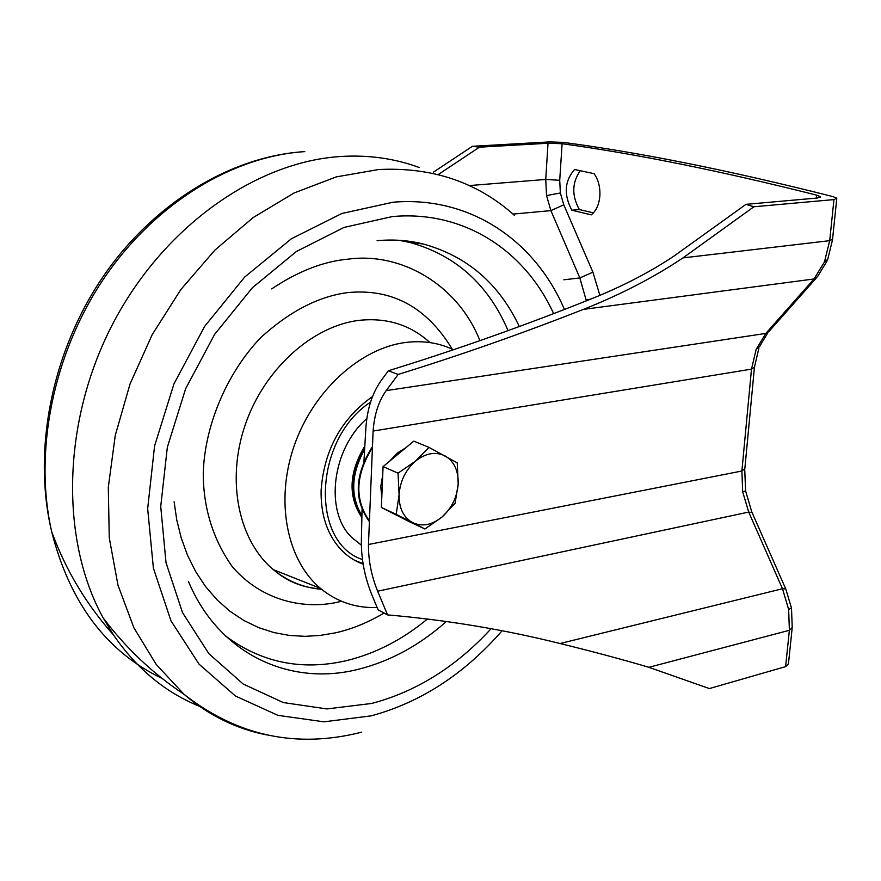<?xml version="1.0" encoding="UTF-8"?>
<svg xmlns="http://www.w3.org/2000/svg" width="881" height="881" viewBox="0 0 881 881"><rect width="100%" height="100%" fill="white"/><g stroke="black" fill="none" stroke-linecap="round" stroke-linejoin="round"><path stroke-width="1.32" d="M599.862 195.978C600.313 187.323 598.408 179.9 594.146 173.7L574.577 169.482C564.534 181.057 563.62 194.635 571.835 210.218L591.261 214.865C596.217 210.834 599.091 204.535 599.862 195.978M792.085 628.792L788.451 663.822L785.61 666.642L789.376 630.3L788.649 609.421L782.482 588.739L748.696 512.07L742.683 491.818L741.89 471.016L751.493 369.117L756.162 349.372L765.82 333.414L814.033 278.969L824.473 261.899L829.704 240.667L833.955 199.591L753.916 206.771L682.962 257.902L829.704 240.667L832.545 239.269L836.741 198.897M586.35 300.85L579.841 277.944L563.862 279.795M559.721 180.297L545.735 179.438L548.026 143.24L562.111 143.713L559.721 180.297L560.349 192.983L563.774 204.821L592.902 272.163L579.841 277.944L550.889 210.614L546.55 195.571L545.735 179.438L469.309 185.572M562.111 143.713C635.586 153.779 720.416 170.914 816.621 195.119L820.266 196.65L817.359 198.016L745.987 204.348L753.916 206.771M433.298 172.236L472.403 146.301L549.149 141.918L563.135 142.37C640.399 152.556 730.393 170.65 833.096 196.65L836.818 198.214L833.955 199.591M593.42 212.883L579.357 209.535C571.648 195.648 571.934 182.708 580.227 170.694M472.403 146.301L479.429 147.182L548.026 143.24M785.61 666.642L709.359 688.568L648.879 667.313C623.638 659.803 594.047 651.874 560.074 643.515L782.482 588.739L785.753 588.904L791.446 607.989L788.649 609.421M827.127 260.864L817.48 276.722L814.033 278.969L583.409 309.385C521.959 333.536 460.223 355.219 398.179 374.436L388.356 370.769C457.404 349.46 526.111 325.067 594.499 297.591C624.398 285.4 651.048 271.458 674.439 255.765L745.987 204.348M583.409 309.385C620.709 294.562 653.889 277.405 682.962 257.902M398.179 374.436L386.186 390.624C378.643 401.163 374.293 414.643 373.115 431.062L368.467 544.502C368.346 560.349 371.408 575.921 377.652 591.206L387.563 614.894C446.513 620.015 504.02 629.552 560.074 643.515M438.716 174.24L479.429 147.182M387.563 614.894L378.136 609.872L372.189 595.655C364.844 577.771 361.232 559.556 361.353 540.989L362.047 509.758M388.356 370.769L381.176 380.537C372.322 392.97 367.212 408.806 365.857 428.045L363.952 461.468M579.357 209.535L571.835 210.218M361.882 515.583C350.164 495.981 351.067 473.978 364.58 449.585M389.633 461.192L397.034 453.208L405.667 447.878M395.723 514.757L392.981 513.37M381.781 497.159L380.768 486.444L382.717 475.167M424.939 528.985L442.075 516.993C432.053 525.065 422.241 526.948 412.649 522.642L424.939 528.985L410.017 522.037L381.352 507.456L383.081 466.622L413.806 441.128L428.948 447.372L415.546 461.071C425.842 453.032 435.732 451.336 445.202 455.995C454.211 461.501 458.538 470.828 458.186 483.988L457.239 462.844L428.948 447.372M399.093 494.715C400.106 481.136 405.59 469.914 415.546 461.071L398.036 473.163L399.093 494.715L396.186 514.35L412.649 522.642C403.421 517.422 398.906 508.117 399.093 494.715M442.075 516.993C451.733 508.249 457.107 497.247 458.186 483.988L455.092 503.282L442.075 516.993M383.081 466.622L398.036 473.163M381.352 507.456L396.186 514.35M200.461 706.727C165.771 692.796 136.797 668.888 113.539 635.014L103.099 617.779C59.996 539.546 62.011 421.559 112.581 324.219C163.15 226.858 255.743 161.752 340.826 156.488C368.654 154.792 394.776 158.47 419.191 167.5M479.903 340.65C457.801 284.508 401.075 252.12 348.766 259.08C324.01 261.183 298.318 271.117 271.7 288.88M174.108 501.752L176.773 520.032L181.266 538.104L187.587 555.415L195.736 571.714L205.625 586.636L217.1 599.884L229.93 611.227L243.894 620.51L258.629 627.613L274.002 632.591L289.431 635.432L305.079 636.335L320.122 635.443L335.11 632.91C351.266 629.375 367.597 622.757 384.094 613.044M377.156 607.527C355.792 608.264 336.883 601.877 320.431 588.354C286.898 560.371 275.026 501.344 294.023 446.271C312.887 391.164 360.01 348.193 405.623 342.478C422.935 340.341 438.881 342.764 453.473 349.746M363.137 564.137C353.854 560.812 345.804 555.239 339.009 547.42C326.609 532.631 320.651 513.546 321.113 490.177C324.164 449.938 341.31 418.706 372.553 396.494M366.826 418.629C332.027 448.649 324.406 511.255 351.552 537.3L361.364 545.185M361.838 517.499C347.896 496.51 348.876 472.701 364.778 446.061M364.635 448.594C350.407 473.769 349.482 496.421 361.86 516.552M744.742 469.76L745.601 490.904L742.683 491.818M785.533 588.398L752.066 512.544L748.696 512.07L377.652 591.206M767.913 332.644L759.488 346.674L756.162 349.372M758.882 348.182L754.444 367.223L751.493 369.117L373.115 431.062M824.473 261.899L827.711 259.443L832.479 239.929M590.358 299.254L586.184 299.848M546.55 195.571L560.349 192.983M816.313 198.115L816.621 195.119M592.902 272.163L599.884 295.388M386.186 390.624L765.82 333.414L769.267 331.124L816.158 278.209M368.467 544.502L741.89 471.016L744.83 468.747L754.367 368.082M791.512 608.386L792.217 627.503L789.376 630.3L648.879 667.313M512.995 214.083L550.889 210.614L563.774 204.821M368.974 521.034C353.733 499.483 354.779 474.837 372.123 447.119M372.068 448.198C355.528 475.167 354.503 499.197 368.996 520.286M113.539 635.014C86.272 604.399 65.646 569.93 51.66 531.606C32.432 450.72 51.583 353.116 101.965 278.286C152.578 203.566 230.426 156.366 304.297 151.642L304.782 151.62C232.54 156.179 154.792 203.357 103.848 278.539C53.102 353.821 33.555 451.722 51.66 531.606C69.808 602.934 106.645 651.885 162.159 678.469M267.152 734.996C236.526 729.005 208.83 715.46 184.063 694.338L156.223 664.472L133.879 627.757L117.966 585.127L109.266 537.817L108.297 487.347L115.257 435.445L130.047 383.951L152.16 334.736L180.814 289.585L214.909 250.094L253.155 217.563L294.133 192.95L336.366 176.872L378.423 169.548C432.031 166.828 477.414 182.136 514.548 215.46M502.093 630.763C464.386 674.031 420.744 702.399 371.165 715.857L323.922 721.825L277.9 715.339L235.469 696.023L199.062 664.186L171.024 620.918L153.393 568.168L147.667 508.711L154.571 445.995L173.942 383.918L204.656 326.388L244.709 277.03L291.457 238.729L341.883 213.477L392.926 202.234C469.903 195.604 535.064 240.568 564.435 309.462M491.113 628.704C456.193 666.686 416.394 691.607 371.705 703.456L326.884 708.93L283.297 702.553L243.2 684.03L208.885 653.702L182.521 612.625L166.013 562.684L160.727 506.476L167.335 447.273L185.649 388.686L214.612 334.384L252.373 287.735L296.468 251.448L344.075 227.408L392.342 216.572C463.725 210.074 524.867 250.435 553.62 313.625M446.348 621.501C419.235 645.575 389.677 661.554 357.686 669.45C289.497 686.552 218.675 653.9 188.49 581.548M225.503 635.906C261.316 662.589 301.5 670.882 346.046 660.75C375.119 653.735 402.254 639.815 427.428 619.024M508.073 330.617C488.437 284.684 455.829 255.336 410.249 242.561L399.137 240.293M341.487 601.26L336.223 602.505C300.641 609.828 259.576 598.959 231.989 566.285C212.949 539.029 203.379 508.161 203.258 473.681C204.26 429.267 224.6 375.471 260.611 337.742C289.453 311.467 318.437 296.423 347.543 292.624C391.836 288.23 426.712 307.073 452.206 349.14M429.961 342.577C410.546 324.924 387.034 317.501 359.415 320.321C312.458 325.761 264.179 369.117 245.149 425.027C225.988 480.916 238.674 541.033 273.451 569.71C287.58 581.284 303.637 587.825 321.598 589.323M397.783 240.216L423.574 244.103C467.139 256.195 499.053 283.66 519.305 326.51M370.56 402.11C313.812 438.947 309.837 542.311 362.465 559.556M745.634 491.069L751.79 511.916M820.2 197.333L820.266 196.65M103.099 617.779C125.697 647.942 152.688 673.458 184.063 694.338C237.452 736.142 296.677 748.74 361.728 732.155M398.873 240.282L423.574 244.103C408.905 240.337 393.411 239.191 377.101 240.689M320.431 588.354L273.451 569.71C287.085 581.482 302.965 587.88 321.102 588.915M354.492 560.195L363.071 563.697"/></g></svg>
